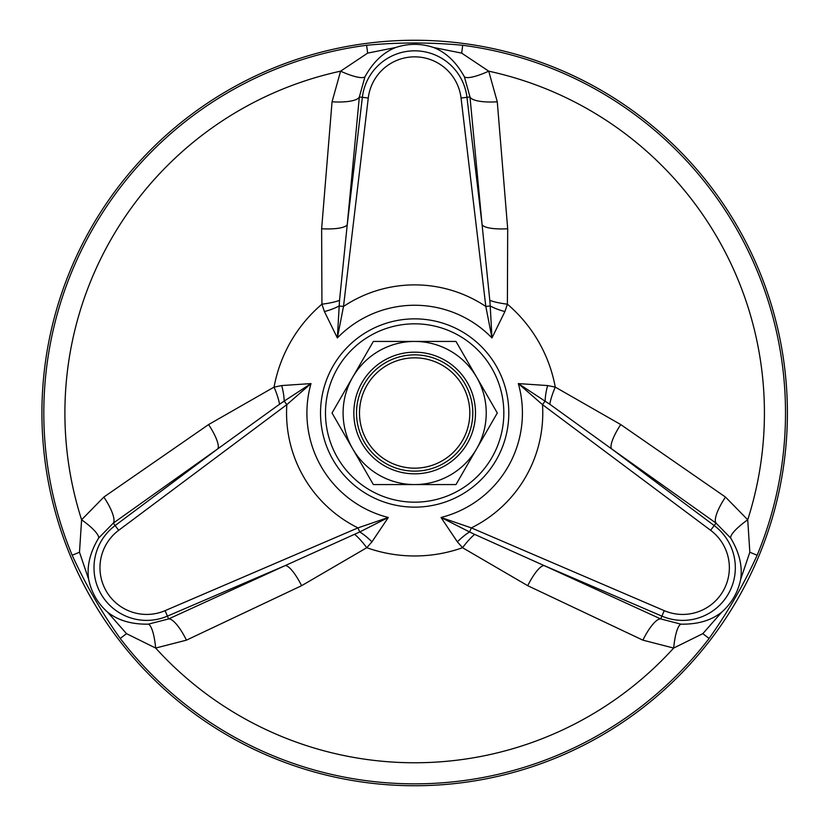 <?xml version="1.0" encoding="UTF-8"?>
<svg xmlns="http://www.w3.org/2000/svg" width="826" height="826" viewBox="0 0 826 826"><rect width="100%" height="100%" fill="white"/><g stroke="black" fill="none" stroke-linecap="round" stroke-linejoin="round"><path stroke-width="1.24" d="M497.304 413L455.983 484.563L373.342 484.563L332.021 413L373.342 341.437L455.983 341.437L497.304 413M352.681 377.214A71.563 71.563 0 0 0 378.876 474.981A71.563 71.563 0 0 0 476.643 448.786A71.563 71.563 0 0 0 450.449 351.019A71.563 71.563 0 0 0 352.681 377.214M361.984 382.583A60.835 60.835 0 0 0 414.662 473.835A60.835 60.835 0 0 0 467.34 382.583A60.835 60.835 0 0 0 361.984 382.583M465.017 442.075A58.15 58.15 0 0 0 443.738 362.645A58.15 58.15 0 0 0 364.307 383.925A58.15 58.15 0 0 0 385.587 463.355A58.15 58.15 0 0 0 465.017 442.075M366.889 385.422A55.166 55.166 0 0 0 414.662 468.166A55.166 55.166 0 0 0 462.436 385.422A55.166 55.166 0 0 0 366.889 385.422M474.64 534.381A29.819 7.073 -55.6 0 0 462.55 547.71L457.387 541.866L441.022 517.479L471.347 527.886L469.591 531.965L474.64 534.381L544.148 565.593L661.905 616.124A52.657 52.657 0 0 0 714.191 525.553L611.55 448.838L549.775 404.244L518.325 383.584L547.628 385.566L555.268 387.115A29.819 7.073 -64.4 0 0 549.775 404.244M279.549 404.244A29.819 7.073 64.4 0 0 274.056 387.115L281.697 385.566L310.999 383.584L286.829 404.637L284.175 401.095L279.549 404.244L217.775 448.838L115.134 525.553A52.657 52.657 0 0 0 167.42 616.124L285.187 565.593L359.733 531.965A29.819 9.675 -131.2 0 1 371.937 541.866L366.775 547.71L301.614 585.686L186.449 640.15L155.66 648.059L126.502 633.656L107.535 612.097C117.932 620.429 131.551 624.456 148.37 624.157L168.628 618.932A29.819 8.126 -114.6 0 1 186.449 640.15M371.937 541.866L388.313 517.479L359.733 531.965L357.978 527.886L388.313 517.479A107.752 107.752 0 0 1 310.999 383.584L284.175 401.095A29.819 9.675 71.2 0 0 281.697 385.566M324.422 311.567L321.933 304.175A29.819 7.073 175.6 0 0 339.527 300.365L337.359 337.937L324.422 311.567A29.819 9.675 168.8 0 0 339.104 305.95L343.502 306.467L337.359 337.937A107.752 107.752 0 0 1 491.966 337.937L485.822 306.467L490.221 305.95L489.797 300.365L482.074 224.569L466.958 97.323A52.657 52.657 0 0 0 362.366 97.323L347.25 224.569L339.527 300.365M504.903 311.567L491.966 337.937L490.221 305.95A29.819 9.675 -168.8 0 0 504.903 311.567L507.391 304.175A142.97 142.97 0 0 1 555.268 387.115L620.729 424.564A29.819 7.372 -54.5 0 0 611.55 448.838L716.018 523.106A29.819 8.126 -54.6 0 1 725.486 497.066L747.726 519.781A29.819 6.784 -32.9 0 0 730.669 538.036L716.018 523.106L710.639 530.313L542.496 404.637L545.15 401.095A29.819 9.675 -71.2 0 1 547.628 385.566M489.797 300.365A29.819 7.073 -175.6 0 0 507.391 304.175L507.691 228.761A29.819 7.372 -5.5 0 1 482.074 224.569L469.984 96.962L464.388 76.808C456.231 62.084 445.937 52.306 433.516 47.474L461.672 53.122L488.724 71.17L497.273 101.784L507.691 228.761M710.639 530.313A46.721 46.721 0 0 1 664.249 610.662L471.347 527.886A128.113 128.113 0 0 0 542.496 404.637L518.325 383.584A107.752 107.752 0 0 1 441.022 517.479L469.591 531.965A29.819 9.675 -48.8 0 0 457.387 541.866M354.684 534.381A29.819 7.073 -124.4 0 1 366.775 547.71A142.97 142.97 0 0 0 462.55 547.71L527.711 585.686A29.819 7.372 114.5 0 1 544.148 565.593L660.697 618.932L680.954 624.157C697.784 624.456 711.392 620.429 721.79 612.097C731.671 603.279 737.948 592.397 740.643 579.429C742.667 566.264 739.342 552.46 730.669 538.036M497.273 101.784A29.819 8.126 -5.4 0 1 469.984 96.962L461.053 98.026A46.721 46.721 0 0 0 368.272 98.026L343.502 306.467A128.113 128.113 0 0 1 485.822 306.467L461.053 98.026M620.729 424.564L725.486 497.066M740.643 579.429L749.832 552.222L747.726 519.781A349.759 349.759 0 0 0 488.724 71.17A29.819 6.784 -27.1 0 1 464.388 76.808M321.634 228.761L332.052 101.784A29.819 8.126 -174.6 0 0 359.341 96.962L347.25 224.569A29.819 7.372 -174.5 0 1 321.634 228.761L321.933 304.175A142.97 142.97 0 0 0 274.056 387.115L208.596 424.564A29.819 7.372 54.5 0 1 217.775 448.838L113.307 523.106A29.819 8.126 54.6 0 0 103.839 497.066L208.596 424.564M332.052 101.784L340.601 71.17A29.819 6.784 -152.9 0 0 364.947 76.808L359.341 96.962L368.272 98.026M301.614 585.686A29.819 7.372 -114.5 0 0 285.187 565.593L168.628 618.932L165.076 610.662L357.978 527.886A128.113 128.113 0 0 1 286.829 404.637L118.686 530.313L113.307 523.106L98.655 538.036C89.982 552.46 86.658 566.264 88.681 579.429L79.492 552.222L81.598 519.781A29.819 6.784 -147.1 0 1 98.655 538.036M433.516 47.474C420.95 43.324 408.385 43.324 395.809 47.474L367.653 53.122L340.601 71.17A349.759 349.759 0 0 0 81.598 519.781L103.839 497.066M148.37 624.157A29.819 6.784 -92.9 0 1 155.66 648.059A349.759 349.759 0 0 0 673.665 648.059L642.876 640.15L527.711 585.686M642.876 640.15A29.819 8.126 114.6 0 1 660.697 618.932L664.249 610.662M721.79 612.097L702.823 633.656L673.665 648.059A29.819 6.784 92.9 0 1 680.954 624.157M395.809 47.474C383.388 52.306 373.094 62.084 364.947 76.808M88.681 579.429C91.366 592.387 97.654 603.279 107.535 612.097M749.832 552.222L757.143 555.258C743.885 584.302 727.871 612.035 709.1 638.467L702.823 633.656M461.672 53.122L462.705 45.275C430.429 42.24 398.4 42.24 366.62 45.275L367.653 53.122M79.492 552.222L72.182 555.258C85.687 584.725 101.701 612.458 120.224 638.467L126.502 633.656M41.919 413A372.743 372.743 0 0 1 601.039 90.199A372.743 372.743 0 0 1 601.039 735.801A372.743 372.743 0 0 1 41.919 413M503.829 413A89.156 89.156 0 0 0 370.079 335.779A89.156 89.156 0 0 0 370.079 490.221A89.156 89.156 0 0 0 503.829 413M508.806 413A94.143 94.143 0 0 0 367.591 331.474A94.143 94.143 0 0 0 367.591 494.526A94.143 94.143 0 0 0 508.806 413M118.686 530.313A46.721 46.721 0 0 0 165.076 610.662M757.143 555.258A370.853 370.853 0 0 0 462.705 45.275M366.62 45.275A370.853 370.853 0 0 0 72.182 555.258M120.224 638.467A370.853 370.853 0 0 0 709.1 638.467"/></g></svg>
